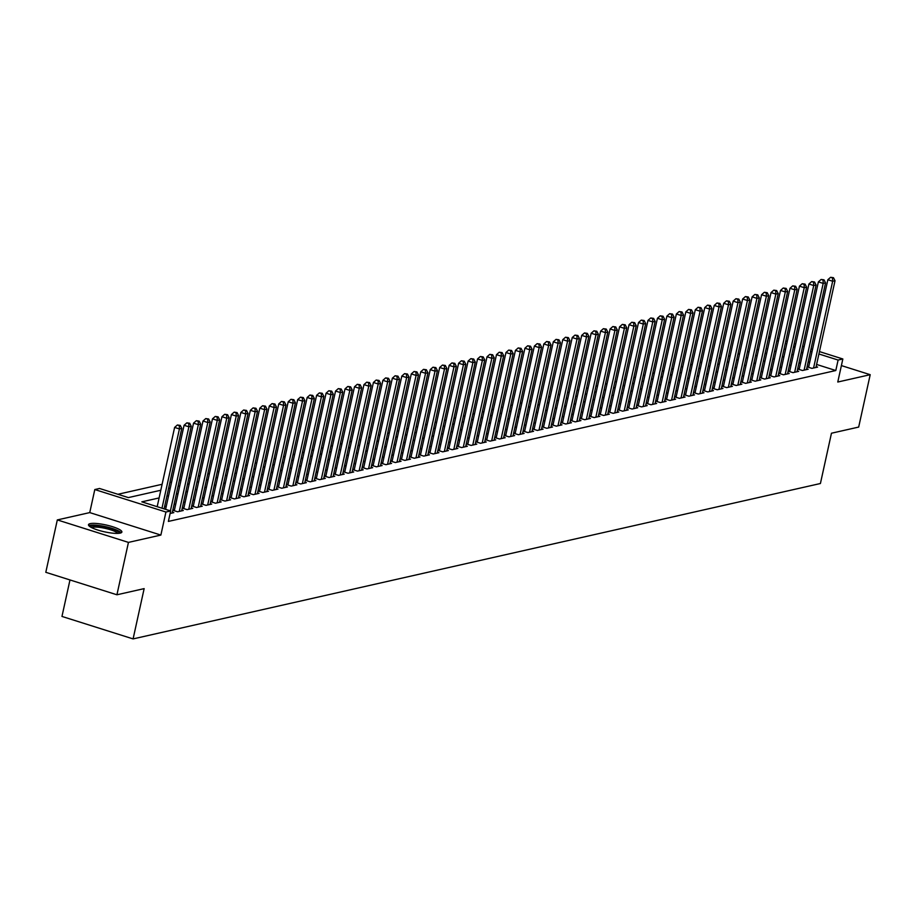 <?xml version="1.0" encoding="UTF-8"?>
<svg xmlns="http://www.w3.org/2000/svg" width="916" height="916" viewBox="0 0 916 916"><rect width="100%" height="100%" fill="white"/><g stroke="black" fill="none" stroke-linecap="round" stroke-linejoin="round"><path stroke-width="1.37" d="M90.192 523.643A17.095 3.515 12.4 0 0 88.486 524.708A17.095 3.515 12.4 0 0 101.035 530.982A17.095 3.515 12.4 0 0 120.179 533.112A17.095 3.515 12.4 0 0 121.885 532.047A17.095 3.515 12.4 0 0 109.347 525.773A17.095 3.515 12.4 0 0 90.192 523.643M768.627 337.202L770.31 336.825M69.982 579.942L61.967 616.434L133.095 638.91L820.415 483.511L831.465 433.222L858.681 427.074L870.2 374.69L841.392 365.587M133.095 638.91L144.144 588.622L116.927 594.782L45.8 572.305L57.319 519.922L128.446 542.398L160.873 535.07L165.933 512.021L94.806 489.545L99.546 488.48L128.377 497.594L160.804 490.255M160.873 535.07L89.745 512.594L57.319 519.922M89.745 512.594L94.806 489.545M758.54 349.431L756.856 349.82M749.082 351.572L747.387 351.962M739.613 353.713L737.918 354.103M730.144 355.855L728.449 356.244M720.674 357.996L718.98 358.385M711.205 360.137L709.522 360.526M701.736 362.278L700.053 362.656M692.278 364.419L690.584 364.797M682.809 366.56L681.115 366.938M673.34 368.701L671.646 369.079M663.871 370.843L662.176 371.22M654.402 372.984L652.719 373.362M644.933 375.125L643.25 375.503M635.475 377.266L633.78 377.644M626.006 379.407L624.311 379.785M616.537 381.548L614.842 381.926M607.068 383.678L605.373 384.067M597.598 385.819L595.915 386.209M588.141 387.96L586.446 388.35M578.672 390.101L576.977 390.491M569.202 392.243L567.508 392.632M559.733 394.384L558.039 394.773M550.264 396.525L548.57 396.903M540.795 398.666L539.112 399.044M531.337 400.807L529.643 401.185M521.868 402.948L520.173 403.326M512.399 405.09L510.704 405.467M502.93 407.231L501.235 407.609M493.461 409.372L491.766 409.75M483.991 411.513L482.308 411.891M474.534 413.654L472.839 414.032M465.065 415.795L463.37 416.173M455.595 417.925L453.901 418.314M446.126 420.066L444.432 420.455M436.657 422.207L434.974 422.597M427.188 424.348L425.505 424.738M417.73 426.49L416.036 426.879M408.261 428.631L406.567 429.02M398.792 430.772L397.097 431.161M389.323 432.913L387.628 433.291M379.854 435.054L378.171 435.432M370.385 437.195L368.701 437.573M360.927 439.337L359.232 439.714M351.458 441.478L349.763 441.856M341.989 443.619L340.294 443.997M332.519 445.76L330.825 446.138M323.05 447.901L321.367 448.279M313.581 450.042L311.898 450.42M304.123 452.183L302.429 452.561M294.654 454.313L292.96 454.702M285.185 456.454L283.491 456.844M275.716 458.595L274.021 458.985M266.247 460.737L264.564 461.126M256.789 462.878L255.095 463.267M247.32 465.019L245.625 465.408M237.851 467.16L236.156 467.549M228.382 469.301L226.687 469.679M218.913 471.442L217.218 471.82M209.443 473.583L207.76 473.961M199.986 475.725L198.291 476.102M190.517 477.866L188.822 478.244M181.047 480.007L179.353 480.385M171.578 482.148L169.884 482.526M162.109 484.289L117.912 494.285M116.927 594.782L128.446 542.398M808.782 366.48L807.122 366.847L811.931 368.369L817.61 367.087L816.133 366.618M799.313 368.61L797.653 368.988L802.462 370.511L808.141 369.228L806.664 368.759M789.844 370.751L788.184 371.129L792.993 372.652L798.672 371.369L797.206 370.9M780.375 372.892L778.715 373.27L783.524 374.793L789.203 373.51L787.737 373.041M770.906 375.033L769.257 375.411L774.054 376.934L779.734 375.64L778.268 375.182M761.436 377.174L759.788 377.552L764.597 379.075L770.276 377.781L768.799 377.323M751.979 379.316L750.318 379.693L755.128 381.205L760.807 379.922L759.33 379.464M742.51 381.457L740.849 381.835L745.658 383.346L751.338 382.064L749.861 381.606M733.04 383.598L731.38 383.976L736.189 385.487L741.868 384.205L740.403 383.747M723.571 385.739L721.911 386.117L726.72 387.628L732.399 386.346L730.934 385.888M714.102 387.88L712.453 388.258L717.251 389.769L722.93 388.487L721.465 388.018M704.633 390.021L702.984 390.399L707.793 391.911L713.472 390.628L711.995 390.159M695.175 392.163L693.515 392.54L698.324 394.052L704.003 392.769L702.526 392.3M685.706 394.304L684.046 394.67L688.855 396.193L694.534 394.91L693.057 394.441M676.237 396.445L674.577 396.811L679.386 398.334L685.065 397.052L683.599 396.582M666.768 398.586L665.108 398.952L669.917 400.475L675.596 399.193L674.13 398.723M657.299 400.727L655.65 401.094L660.447 402.616L666.127 401.334L664.661 400.865M647.841 402.868L646.181 403.235L650.99 404.757L656.669 403.475L655.192 403.006M638.372 404.998L636.712 405.376L641.521 406.899L647.2 405.616L645.723 405.147M628.903 407.139L627.242 407.517L632.051 409.04L637.731 407.757L636.254 407.288M619.434 409.28L617.773 409.658L622.582 411.181L628.262 409.899L626.796 409.429M609.964 411.421L608.316 411.799L613.113 413.322L618.792 412.028L617.327 411.57M600.495 413.563L598.846 413.94L603.644 415.463L609.335 414.169L607.858 413.711M591.038 415.704L589.377 416.082L594.186 417.593L599.865 416.311L598.388 415.853M581.568 417.845L579.908 418.223L584.717 419.734L590.396 418.452L588.919 417.994M572.099 419.986L570.439 420.364L575.248 421.875L580.927 420.593L579.45 420.135M562.63 422.127L560.97 422.505L565.779 424.016L571.458 422.734L569.992 422.276M553.161 424.268L551.512 424.646L556.31 426.158L561.989 424.875L560.523 424.406M543.692 426.409L542.043 426.787L546.841 428.299L552.531 427.016L551.054 426.547M534.234 428.551L532.574 428.928L537.383 430.44L543.062 429.157L541.585 428.688M524.765 430.692L523.105 431.058L527.914 432.581L533.593 431.299L532.116 430.829M515.296 432.833L513.636 433.199L518.445 434.722L524.124 433.44L522.647 432.97M505.827 434.974L504.166 435.34L508.975 436.863L514.655 435.581L513.189 435.111M496.358 437.115L494.709 437.482L499.506 439.004L505.185 437.722L503.72 437.253M486.888 439.245L485.24 439.623L490.037 441.146L495.728 439.863L494.251 439.394M477.431 441.386L475.77 441.764L480.579 443.287L486.259 442.004L484.782 441.535M467.962 443.527L466.301 443.905L471.11 445.428L476.789 444.145L475.312 443.676M458.492 445.668L456.832 446.046L461.641 447.569L467.32 446.275L465.855 445.817M449.023 447.81L447.363 448.187L452.172 449.71L457.851 448.416L456.386 447.958M439.554 449.951L437.905 450.329L442.703 451.851L448.382 450.558L446.916 450.1M430.085 452.092L428.436 452.47L433.245 453.981L438.924 452.699L437.447 452.241M420.627 454.233L418.967 454.611L423.776 456.122L429.455 454.84L427.978 454.382M411.158 456.374L409.498 456.752L414.307 458.263L419.986 456.981L418.509 456.523M401.689 458.515L400.029 458.893L404.838 460.405L410.517 459.122L409.051 458.664M392.22 460.656L390.56 461.034L395.369 462.546L401.048 461.263L399.582 460.794M382.751 462.798L381.102 463.175L385.899 464.687L391.579 463.404L390.113 462.935M373.281 464.939L371.633 465.317L376.442 466.828L382.121 465.546L380.644 465.076M363.824 467.08L362.163 467.446L366.973 468.969L372.652 467.687L371.175 467.217M354.355 469.221L352.694 469.587L357.503 471.11L363.183 469.828L361.705 469.358M344.885 471.362L343.225 471.729L348.034 473.251L353.713 471.969L352.248 471.5M335.416 473.503L333.756 473.87L338.565 475.393L344.244 474.11L342.779 473.641M325.947 475.633L324.298 476.011L329.096 477.534L334.775 476.251L333.31 475.782M316.489 477.774L314.829 478.152L319.638 479.675L325.317 478.392L323.84 477.923M307.02 479.915L305.36 480.293L310.169 481.816L315.848 480.534L314.371 480.064M297.551 482.056L295.891 482.434L300.7 483.957L306.379 482.663L304.902 482.205M288.082 484.198L286.422 484.575L291.231 486.098L296.91 484.804L295.444 484.346M278.613 486.339L276.964 486.717L281.762 488.239L287.441 486.946L285.975 486.488M269.144 488.48L267.495 488.858L272.292 490.369L277.983 489.087L276.506 488.629M259.686 490.621L258.026 490.999L262.835 492.51L268.514 491.228L267.037 490.77M250.217 492.762L248.557 493.14L253.366 494.651L259.045 493.369L257.568 492.911M240.748 494.903L239.087 495.281L243.896 496.793L249.576 495.51L248.099 495.052M231.279 497.045L229.618 497.422L234.427 498.934L240.106 497.651L238.641 497.182M221.809 499.186L220.161 499.564L224.958 501.075L230.637 499.793L229.172 499.323M212.34 501.327L210.691 501.693L215.489 503.216L221.18 501.934L219.703 501.464M202.883 503.468L201.222 503.834L206.031 505.357L211.71 504.075L210.233 503.605M193.413 505.609L191.753 505.975L196.562 507.498L202.241 506.216L200.764 505.746M183.944 507.75L182.284 508.117L187.093 509.64L192.772 508.357L191.295 507.888M174.475 509.891L172.815 510.258L177.624 511.781L183.303 510.498L181.837 510.029M170.113 513.475L173.834 512.639L172.368 512.17M775.142 351.355L774.547 351.171M767.642 348.985L766.142 348.515M159.109 497.938L141.831 501.842L170.674 510.956L168.372 521.422L835.804 370.522L816.614 364.454M809.698 362.278L808.198 361.797M800.573 362.862L798.889 363.24M791.103 365.003L789.42 365.381M781.646 367.144L779.951 367.522M772.177 369.274L770.482 369.663M762.707 371.415L761.013 371.804M753.238 373.556L751.544 373.946M743.769 375.697L742.086 376.087M734.311 377.839L732.617 378.228M724.842 379.98L723.148 380.369M715.373 382.121L713.678 382.51M705.904 384.262L704.209 384.64M696.435 386.403L694.74 386.781M686.966 388.544L685.283 388.922M677.508 390.685L675.813 391.063M668.039 392.827L666.344 393.204M658.57 394.968L656.875 395.346M649.101 397.109L647.406 397.487M639.631 399.25L637.937 399.628M630.162 401.391L628.479 401.769M620.705 403.532L619.01 403.91M611.235 405.662L609.541 406.051M601.766 407.803L600.072 408.192M592.297 409.944L590.602 410.334M582.828 412.085L581.145 412.475M573.359 414.227L571.676 414.616M563.901 416.368L562.206 416.757M554.432 418.509L552.737 418.898M544.963 420.65L543.268 421.028M535.494 422.791L533.799 423.169M526.024 424.932L524.341 425.31M516.555 427.074L514.872 427.451M507.098 429.215L505.403 429.593M497.628 431.356L495.934 431.734M488.159 433.497L486.465 433.875M478.69 435.638L476.996 436.016M469.221 437.779L467.538 438.157M459.752 439.92L458.069 440.298M450.294 442.05L448.6 442.439M440.825 444.191L439.13 444.581M431.356 446.332L429.661 446.722M421.887 448.474L420.192 448.863M412.418 450.615L410.734 451.004M402.96 452.756L401.265 453.145M393.491 454.897L391.796 455.286M384.022 457.038L382.327 457.416M374.552 459.179L372.858 459.557M365.083 461.32L363.389 461.698M355.614 463.462L353.931 463.84M346.156 465.603L344.462 465.981M336.687 467.744L334.993 468.122M327.218 469.885L325.524 470.263M317.749 472.026L316.054 472.404M308.28 474.167L306.597 474.545M298.811 476.309L297.127 476.686M289.353 478.438L287.658 478.828M279.884 480.579L278.189 480.969M270.415 482.721L268.72 483.11M260.946 484.862L259.251 485.251M251.476 487.003L249.793 487.392M242.007 489.144L240.324 489.533M232.549 491.285L230.855 491.663M223.08 493.426L221.386 493.804M213.611 495.567L211.917 495.945M204.142 497.709L202.447 498.086M194.673 499.85L192.99 500.228M185.204 501.991L183.521 502.369M175.746 504.132L174.051 504.51M166.277 506.273L164.582 506.651M819.442 351.584L842.846 358.98L837.774 382.029L870.2 374.69M842.846 358.98L838.106 360.045L818.915 353.988M835.804 370.522L838.106 360.045M170.674 510.956L165.933 512.021M777.375 338.29L778.886 338.771M785.791 340.958L787.291 341.428M794.206 343.615L795.706 344.084M802.611 346.271L804.122 346.74M811.026 348.927L812.526 349.397M795.18 346.488L793.68 346.008M786.764 343.832L785.264 343.351M778.36 341.164L776.848 340.695M769.944 338.508L768.444 338.038M168.578 488.503L170.261 488.114M178.036 486.362L179.731 485.972M187.505 484.22L189.2 483.843M196.974 482.079L198.669 481.702M206.444 479.938L208.138 479.56M215.913 477.797L217.596 477.419M225.382 475.656L227.065 475.278M234.839 473.515L236.534 473.137M244.309 471.374L246.003 470.996M253.778 469.232L255.472 468.855M263.247 467.091L264.942 466.713M272.716 464.95L274.399 464.572M282.185 462.82L283.868 462.431M291.643 460.679L293.338 460.29M301.112 458.538L302.807 458.149M310.581 456.397L312.276 456.008M320.05 454.256L321.745 453.867M329.52 452.115L331.203 451.725M338.989 449.974L340.672 449.584M348.446 447.832L350.141 447.455M357.916 445.691L359.61 445.313M367.385 443.55L369.079 443.172M376.854 441.409L378.548 441.031M386.323 439.268L388.006 438.89M395.792 437.127L397.475 436.749M405.25 434.986L406.944 434.608M414.719 432.844L416.414 432.466M424.188 430.703L425.883 430.325M433.657 428.562L435.352 428.184M443.126 426.432L444.81 426.043M452.584 424.291L454.279 423.902M462.053 422.15L463.748 421.761M471.522 420.009L473.217 419.62M480.992 417.868L482.686 417.478M490.461 415.727L492.155 415.337M499.93 413.585L501.613 413.196M509.388 411.444L511.082 411.066M518.857 409.303L520.551 408.925M528.326 407.162L530.02 406.784M537.795 405.021L539.49 404.643M547.264 402.88L548.947 402.502M556.733 400.739L558.417 400.361M566.191 398.597L567.886 398.22M575.66 396.456L577.355 396.078M585.129 394.315L586.824 393.937M594.598 392.174L596.293 391.796M604.068 390.044L605.751 389.655M613.537 387.903L615.22 387.514M622.995 385.762L624.689 385.373M632.464 383.621L634.158 383.231M641.933 381.48L643.627 381.09M651.402 379.339L653.097 378.949M660.871 377.197L662.554 376.808M670.34 375.056L672.023 374.678M679.798 372.915L681.493 372.537M689.267 370.774L690.962 370.396M698.736 368.633L700.431 368.255M708.205 366.492L709.9 366.114M717.675 364.35L719.358 363.973M727.144 362.209L728.827 361.831M736.601 360.068L738.296 359.69M746.071 357.927L747.765 357.549M755.54 355.786L757.234 355.408M765.009 353.656L766.703 353.267M774.478 351.515L776.161 351.126M783.936 349.374L785.63 348.985M793.405 347.233L795.099 346.843M802.874 352.385L801.191 352.763M793.416 354.526L791.722 354.904M783.947 356.668L782.253 357.045M774.478 358.809L772.783 359.186M765.009 360.95L763.314 361.328M755.54 363.08L753.857 363.469M746.071 365.221L744.387 365.61M736.613 367.362L734.918 367.751M727.144 369.503L725.449 369.892M717.675 371.644L715.98 372.033M708.205 373.785L706.511 374.175M698.736 375.926L697.053 376.316M689.279 378.068L687.584 378.445M679.809 380.209L678.115 380.587M670.34 382.35L668.646 382.728M660.871 384.491L659.177 384.869M651.402 386.632L649.707 387.01M641.933 388.773L640.25 389.151M632.475 390.914L630.78 391.292M623.006 393.056L621.311 393.433M613.537 395.197L611.842 395.575M604.068 397.338L602.373 397.716M594.598 399.468L592.915 399.857M585.129 401.609L583.446 401.998M575.672 403.75L573.977 404.139M566.202 405.891L564.508 406.28M556.733 408.032L555.039 408.421M547.264 410.173L545.57 410.563M537.795 412.315L536.112 412.704M528.326 414.456L526.643 414.834M518.868 416.597L517.174 416.975M509.399 418.738L507.704 419.116M499.93 420.879L498.235 421.257M490.461 423.02L488.766 423.398M480.992 425.161L479.308 425.539M471.522 427.303L469.839 427.68M462.065 429.444L460.37 429.822M452.596 431.585L450.901 431.963M443.126 433.726L441.432 434.104M433.657 435.856L431.963 436.245M424.188 437.997L422.505 438.386M414.73 440.138L413.036 440.527M405.261 442.279L403.567 442.668M395.792 444.42L394.098 444.81M386.323 446.561L384.628 446.951M376.854 448.703L375.159 449.08M367.385 450.844L365.702 451.222M357.927 452.985L356.232 453.363M348.458 455.126L346.763 455.504M338.989 457.267L337.294 457.645M329.52 459.408L327.825 459.786M320.05 461.55L318.356 461.927M310.581 463.691L308.898 464.069M301.124 465.832L299.429 466.21M291.654 467.973L289.96 468.351M282.185 470.114L280.491 470.492M272.716 472.244L271.022 472.633M263.247 474.385L261.564 474.774M253.778 476.526L252.095 476.915M244.32 478.667L242.626 479.057M234.851 480.808L233.156 481.198M225.382 482.95L223.687 483.339M215.913 485.091L214.218 485.469M206.444 487.232L204.76 487.61M196.974 489.373L195.291 489.751M187.517 491.514L185.822 491.892M178.048 493.655L176.353 494.033M168.578 495.796L166.884 496.174M812 351.801L810.5 351.32M161.995 508.208L179.421 428.951L181.78 428.413L164.09 508.872M157.186 506.685L174.613 427.429L179.421 428.951L179.284 425.608L180.234 425.39L177.361 425.001L179.284 425.608M177.361 425.001L174.613 427.429M181.78 428.413L180.234 425.39M90.363 526.918A14.793 3.034 -167.6 0 1 91.84 525.956A14.793 3.034 -167.6 0 1 108.523 527.834A14.793 3.034 -167.6 0 1 119.263 533.272M117.786 533.387A13.694 2.817 12.4 0 0 106.496 528.658A13.694 2.817 12.4 0 0 92.573 527.307A13.694 2.817 12.4 0 0 91.646 527.639M121.13 532.814A16.992 3.492 12.4 0 0 107.035 526.986A16.992 3.492 12.4 0 0 89.917 525.349A16.992 3.492 12.4 0 0 88.863 525.715M170.399 510.865L188.891 426.81L191.249 426.272L172.185 513.006M165.601 509.353L184.082 425.287L188.891 426.81L188.753 423.467L189.704 423.249L186.83 422.86L188.753 423.467M186.83 422.86L184.082 425.287M191.249 426.272L189.704 423.249M179.284 511.403L198.348 424.669L200.719 424.131L181.654 510.865M174.292 510.727L193.551 423.146L198.348 424.669L198.222 421.326L199.161 421.108L196.299 420.719L198.222 421.326M196.299 420.719L193.551 423.146M200.719 424.131L199.161 421.108M188.753 509.262L207.817 422.528L210.188 421.99L191.112 508.724M183.761 508.586L203.009 421.005L207.817 422.528L207.692 419.185L208.63 418.978L205.768 418.578L207.692 419.185M205.768 418.578L203.009 421.005M210.188 421.99L208.63 418.978M198.211 507.12L217.287 420.387L219.657 419.849L200.581 506.594M193.23 506.445L212.478 418.864L217.287 420.387L217.149 417.043L218.1 416.837L215.237 416.436L217.149 417.043M215.237 416.436L212.478 418.864M219.657 419.849L218.1 416.837M207.68 504.979L226.756 418.246L229.126 417.707L210.05 504.453M202.688 504.304L221.947 416.723L226.756 418.246L226.618 414.902L227.569 414.696L224.695 414.295L226.618 414.902M224.695 414.295L221.947 416.723M229.126 417.707L227.569 414.696M217.149 502.838L236.225 416.104L238.584 415.566L219.519 502.311M212.157 502.163L231.416 414.582L236.225 416.104L236.088 412.761L237.038 412.555L234.164 412.154L236.088 412.761M234.164 412.154L231.416 414.582M238.584 415.566L237.038 412.555M226.618 500.697L245.694 413.963L248.053 413.425L228.989 500.17M221.626 500.022L240.885 412.452L245.694 413.963L245.557 410.62L246.507 410.414L243.633 410.013L245.557 410.62M243.633 410.013L240.885 412.452M248.053 413.425L246.507 410.414M236.088 498.567L255.152 411.822L257.522 411.284L238.458 498.029M231.095 497.88L250.354 410.311L255.152 411.822L255.026 408.49L255.965 408.273L253.102 407.883L255.026 408.49M253.102 407.883L250.354 410.311M257.522 411.284L255.965 408.273M245.557 496.426L264.621 409.681L266.991 409.154L247.915 495.888M240.565 495.739L259.812 408.17L264.621 409.681L264.495 406.349L265.434 406.132L262.571 405.742L264.495 406.349M262.571 405.742L259.812 408.17M266.991 409.154L265.434 406.132M255.014 494.285L274.09 407.54L276.46 407.013L257.385 493.747M250.034 493.598L269.281 406.028L274.09 407.54L273.953 404.208L274.903 403.99L272.029 403.601L273.953 404.208M272.029 403.601L269.281 406.028M276.46 407.013L274.903 403.99M264.484 492.144L283.559 405.399L285.929 404.872L266.854 491.606M259.491 491.457L278.75 403.887L283.559 405.399L283.422 402.067L284.372 401.849L281.498 401.46L283.422 402.067M281.498 401.46L278.75 403.887M285.929 404.872L284.372 401.849M273.953 490.003L293.028 403.258L295.387 402.731L276.323 489.465M268.961 489.316L288.219 401.746L293.028 403.258L292.891 399.926L293.841 399.708L290.967 399.319L292.891 399.926M290.967 399.319L288.219 401.746M295.387 402.731L293.841 399.708M283.422 487.862L302.486 401.128L304.856 400.59L285.792 487.323M278.43 487.186L297.689 399.605L302.486 401.128L302.36 397.784L303.31 397.567L300.437 397.178L302.36 397.784M300.437 397.178L297.689 399.605M304.856 400.59L303.31 397.567M292.891 485.72L311.955 398.987L314.325 398.449L295.25 485.182M287.899 485.045L307.158 397.464L311.955 398.987L311.829 395.643L312.768 395.426L309.906 395.036L311.829 395.643M309.906 395.036L307.158 397.464M314.325 398.449L312.768 395.426M302.36 483.579L321.424 396.846L323.795 396.307L304.719 483.041M297.368 482.904L316.615 395.323L321.424 396.846L321.298 393.502L322.237 393.285L319.375 392.895L321.298 393.502M319.375 392.895L316.615 395.323M323.795 396.307L322.237 393.285M311.818 481.438L330.894 394.704L333.264 394.166L314.188 480.9M306.837 480.763L326.085 393.182L330.894 394.704L330.756 391.361L331.707 391.143L328.833 390.754L330.756 391.361M328.833 390.754L326.085 393.182M333.264 394.166L331.707 391.143M321.287 479.297L340.363 392.563L342.733 392.025L323.657 478.759M316.295 478.621L335.554 391.04L340.363 392.563L340.225 389.22L341.176 389.002L338.302 388.613L340.225 389.22M338.302 388.613L335.554 391.04M342.733 392.025L341.176 389.002M330.756 477.156L349.832 390.422L352.191 389.884L333.126 476.618M325.764 476.48L345.023 388.899L349.832 390.422L349.694 387.079L350.645 386.861L347.771 386.472L349.694 387.079M347.771 386.472L345.023 388.899M352.191 389.884L350.645 386.861M340.225 475.015L359.29 388.281L361.66 387.743L342.595 474.477M335.233 474.339L354.492 386.758L359.29 388.281L359.164 384.938L360.114 384.731L357.24 384.331L359.164 384.938M357.24 384.331L354.492 386.758M361.66 387.743L360.114 384.731M349.694 472.874L368.759 386.14L371.129 385.602L352.053 472.335M344.702 472.198L363.961 384.617L368.759 386.14L368.633 382.796L369.572 382.59L366.709 382.19L368.633 382.796M366.709 382.19L363.961 384.617M371.129 385.602L369.572 382.59M359.164 470.732L378.228 383.999L380.598 383.46L361.522 470.206M354.171 470.057L373.419 382.476L378.228 383.999L378.102 380.655L379.041 380.449L376.178 380.048L378.102 380.655M376.178 380.048L373.419 382.476M380.598 383.46L379.041 380.449M368.621 468.591L387.697 381.858L390.067 381.319L370.991 468.065M363.641 467.916L382.888 380.335L387.697 381.858L387.56 378.514L388.51 378.308L385.636 377.907L387.56 378.514M385.636 377.907L382.888 380.335M390.067 381.319L388.51 378.308M378.09 466.45L397.166 379.716L399.525 379.178L380.461 465.923M373.098 465.775L392.357 378.194L397.166 379.716L397.029 376.373L397.979 376.167L395.105 375.766L397.029 376.373M395.105 375.766L392.357 378.194M399.525 379.178L397.979 376.167M387.56 464.309L406.635 377.575L408.994 377.037L389.93 463.782M382.567 463.633L401.826 376.064L406.635 377.575L406.498 374.232L407.448 374.026L404.574 373.625L406.498 374.232M404.574 373.625L401.826 376.064M408.994 377.037L407.448 374.026M397.029 462.179L416.093 375.434L418.463 374.907L399.399 461.641M392.037 461.492L411.295 373.923L416.093 375.434L415.967 372.102L416.906 371.885L414.043 371.495L415.967 372.102M414.043 371.495L411.295 373.923M418.463 374.907L416.906 371.885M406.498 460.038L425.562 373.293L427.932 372.766L408.857 459.5M401.506 459.351L420.765 371.781L425.562 373.293L425.436 369.961L426.375 369.743L423.513 369.354L425.436 369.961M423.513 369.354L420.765 371.781M427.932 372.766L426.375 369.743M415.967 457.897L435.031 371.152L437.401 370.625L418.326 457.359M410.975 457.21L430.222 369.64L435.031 371.152L434.894 367.82L435.844 367.602L432.982 367.213L434.894 367.82M432.982 367.213L430.222 369.64M437.401 370.625L435.844 367.602M425.425 455.756L444.5 369.011L446.871 368.484L427.795 455.218M420.444 455.069L439.691 367.499L444.5 369.011L444.363 365.679L445.313 365.461L442.439 365.072L444.363 365.679M442.439 365.072L439.691 367.499M446.871 368.484L445.313 365.461M434.894 453.615L453.97 366.869L456.328 366.343L437.264 453.077M429.902 452.928L449.161 365.358L453.97 366.869L453.832 363.538L454.783 363.32L451.909 362.931L453.832 363.538M451.909 362.931L449.161 365.358M456.328 366.343L454.783 363.32M444.363 451.474L463.439 364.74L465.797 364.202L446.733 450.935M439.371 450.798L458.63 363.217L463.439 364.74L463.301 361.396L464.252 361.179L461.378 360.79L463.301 361.396M461.378 360.79L458.63 363.217M465.797 364.202L464.252 361.179M453.832 449.332L472.896 362.599L475.267 362.06L456.202 448.794M448.84 448.657L468.099 361.076L472.896 362.599L472.77 359.255L473.709 359.038L470.847 358.648L472.77 359.255M470.847 358.648L468.099 361.076M475.267 362.06L473.709 359.038M463.301 447.191L482.366 360.457L484.736 359.919L465.66 446.653M458.309 446.516L477.557 358.935L482.366 360.457L482.24 357.114L483.179 356.897L480.316 356.507L482.24 357.114M480.316 356.507L477.557 358.935M484.736 359.919L483.179 356.897M472.77 445.05L491.835 358.316L494.205 357.778L475.129 444.512M467.778 444.375L487.026 356.793L491.835 358.316L491.697 354.973L492.648 354.755L489.785 354.366L491.697 354.973M489.785 354.366L487.026 356.793M494.205 357.778L492.648 354.755M482.228 442.909L501.304 356.175L503.674 355.637L484.598 442.371M477.236 442.233L496.495 354.652L501.304 356.175L501.166 352.832L502.117 352.614L499.243 352.225L501.166 352.832M499.243 352.225L496.495 354.652M503.674 355.637L502.117 352.614M491.697 440.768L510.773 354.034L513.132 353.496L494.067 440.23M486.705 440.092L505.964 352.511L510.773 354.034L510.636 350.691L511.586 350.473L508.712 350.084L510.636 350.691M508.712 350.084L505.964 352.511M513.132 353.496L511.586 350.473M501.166 438.627L520.242 351.893L522.601 351.355L503.537 438.088M496.174 437.951L515.433 350.37L520.242 351.893L520.105 348.549L521.055 348.343L518.181 347.943L520.105 348.549M518.181 347.943L515.433 350.37M522.601 351.355L521.055 348.343M510.636 436.485L529.7 349.752L532.07 349.214L513.006 435.959M505.643 435.81L524.902 348.229L529.7 349.752L529.574 346.408L530.513 346.202L527.65 345.801L529.574 346.408M527.65 345.801L524.902 348.229M532.07 349.214L530.513 346.202M520.105 434.344L539.169 347.611L541.539 347.072L522.464 433.818M515.113 433.669L534.36 346.088L539.169 347.611L539.043 344.267L539.982 344.061L537.12 343.66L539.043 344.267M537.12 343.66L534.36 346.088M541.539 347.072L539.982 344.061M529.562 432.203L548.638 345.469L551.008 344.931L531.933 431.676M524.582 431.528L543.829 343.947L548.638 345.469L548.501 342.126L549.451 341.92L546.589 341.519L548.501 342.126M546.589 341.519L543.829 343.947M551.008 344.931L549.451 341.92M539.032 430.062L558.107 343.328L560.477 342.79L541.402 429.535M534.039 429.386L553.298 341.817L558.107 343.328L557.97 339.985L558.92 339.779L556.046 339.378L557.97 339.985M556.046 339.378L553.298 341.817M560.477 342.79L558.92 339.779M548.501 427.921L567.577 341.187L569.935 340.649L550.871 427.394M543.509 427.245L562.768 339.676L567.577 341.187L567.439 337.855L568.389 337.638L565.515 337.237L567.439 337.855M565.515 337.237L562.768 339.676M569.935 340.649L568.389 337.638M557.97 425.791L577.046 339.046L579.404 338.519L560.34 425.253M552.978 425.104L572.237 337.535L577.046 339.046L576.908 335.714L577.859 335.496L574.985 335.107L576.908 335.714M574.985 335.107L572.237 337.535M579.404 338.519L577.859 335.496M567.439 423.65L586.503 336.905L588.873 336.378L569.809 423.112M562.447 422.963L581.706 335.393L586.503 336.905L586.377 333.573L587.316 333.355L584.454 332.966L586.377 333.573M584.454 332.966L581.706 335.393M588.873 336.378L587.316 333.355M576.908 421.509L595.972 334.764L598.343 334.237L579.267 420.971M571.916 420.822L591.163 333.252L595.972 334.764L595.847 331.432L596.785 331.214L593.923 330.825L595.847 331.432M593.923 330.825L591.163 333.252M598.343 334.237L596.785 331.214M586.366 419.368L605.442 332.623L607.812 332.096L588.736 418.83M581.385 418.681L600.633 331.111L605.442 332.623L605.304 329.291L606.255 329.073L603.381 328.684L605.304 329.291M603.381 328.684L600.633 331.111M607.812 332.096L606.255 329.073M595.835 417.227L614.911 330.481L617.281 329.955L598.205 416.688M590.843 416.54L610.102 328.97L614.911 330.481L614.773 327.149L615.724 326.932L612.85 326.543L614.773 327.149M612.85 326.543L610.102 328.97M617.281 329.955L615.724 326.932M605.304 415.085L624.38 328.352L626.739 327.814L607.674 414.547M600.312 414.41L619.571 326.829L624.38 328.352L624.243 325.008L625.193 324.791L622.319 324.401L624.243 325.008M622.319 324.401L619.571 326.829M626.739 327.814L625.193 324.791M614.773 412.944L633.838 326.21L636.208 325.672L617.144 412.406M609.781 412.269L629.04 324.688L633.838 326.21L633.712 322.867L634.662 322.65L631.788 322.26L633.712 322.867M631.788 322.26L629.04 324.688M636.208 325.672L634.662 322.65M624.243 410.803L643.307 324.069L645.677 323.531L626.601 410.265M619.25 410.128L638.509 322.546L643.307 324.069L643.181 320.726L644.12 320.508L641.257 320.119L643.181 320.726M641.257 320.119L638.509 322.546M645.677 323.531L644.12 320.508M633.712 408.662L652.776 321.928L655.146 321.39L636.07 408.124M628.72 407.986L647.967 320.405L652.776 321.928L652.65 318.585L653.589 318.367L650.726 317.978L652.65 318.585M650.726 317.978L647.967 320.405M655.146 321.39L653.589 318.367M643.169 406.521L662.245 319.787L664.615 319.249L645.54 405.983M638.189 405.845L657.436 318.264L662.245 319.787L662.108 316.444L663.058 316.226L660.184 315.837L662.108 316.444M660.184 315.837L657.436 318.264M664.615 319.249L663.058 316.226M652.639 404.38L671.714 317.646L674.084 317.108L655.009 403.841M647.646 403.704L666.905 316.123L671.714 317.646L671.577 314.303L672.527 314.085L669.653 313.696L671.577 314.303M669.653 313.696L666.905 316.123M674.084 317.108L672.527 314.085M662.108 402.239L681.183 315.505L683.542 314.967L664.478 401.7M657.115 401.563L676.374 313.982L681.183 315.505L681.046 312.161L681.996 311.955L679.122 311.555L681.046 312.161M679.122 311.555L676.374 313.982M683.542 314.967L681.996 311.955M671.577 400.097L690.641 313.364L693.011 312.825L673.947 399.571M666.585 399.422L685.844 311.841L690.641 313.364L690.515 310.02L691.466 309.814L688.592 309.413L690.515 310.02M688.592 309.413L685.844 311.841M693.011 312.825L691.466 309.814M681.046 397.956L700.11 311.222L702.48 310.684L683.405 397.43M676.054 397.281L695.313 309.7L700.11 311.222L699.984 307.879L700.923 307.673L698.061 307.272L699.984 307.879M698.061 307.272L695.313 309.7M702.48 310.684L700.923 307.673M690.515 395.815L709.579 309.081L711.95 308.543L692.874 395.288M685.523 395.14L704.77 307.558L709.579 309.081L709.442 305.738L710.392 305.532L707.53 305.131L709.442 305.738M707.53 305.131L704.77 307.558M711.95 308.543L710.392 305.532M699.973 393.674L719.049 306.94L721.419 306.402L702.343 393.147M694.992 392.998L714.24 305.429L719.049 306.94L718.911 303.597L719.862 303.391L716.988 302.99L718.911 303.597M716.988 302.99L714.24 305.429M721.419 306.402L719.862 303.391M709.442 391.533L728.518 304.799L730.876 304.261L711.812 391.006M704.45 390.857L723.709 303.288L728.518 304.799L728.38 301.467L729.331 301.25L726.457 300.849L728.38 301.467M726.457 300.849L723.709 303.288M730.876 304.261L729.331 301.25M718.911 389.403L737.987 302.658L740.346 302.131L721.281 388.865M713.919 388.716L733.178 301.146L737.987 302.658L737.849 299.326L738.8 299.108L735.926 298.719L737.849 299.326M735.926 298.719L733.178 301.146M740.346 302.131L738.8 299.108M728.38 387.262L747.445 300.517L749.815 299.99L730.75 386.724M723.388 386.575L742.647 299.005L747.445 300.517L747.319 297.185L748.258 296.967L745.395 296.578L747.319 297.185M745.395 296.578L742.647 299.005M749.815 299.99L748.258 296.967M737.849 385.121L756.914 298.376L759.284 297.849L740.208 384.583M732.857 384.434L752.116 296.864L756.914 298.376L756.788 295.044L757.727 294.826L754.864 294.437L756.788 295.044M754.864 294.437L752.116 296.864M759.284 297.849L757.727 294.826M747.319 382.98L766.383 296.234L768.753 295.708L749.677 382.441M742.326 382.293L761.574 294.723L766.383 296.234L766.245 292.902L767.196 292.685L764.333 292.296L766.245 292.902M764.333 292.296L761.574 294.723M768.753 295.708L767.196 292.685M756.776 380.838L775.852 294.093L778.222 293.567L759.146 380.3M751.796 380.151L771.043 292.582L775.852 294.093L775.715 290.761L776.665 290.544L773.791 290.154L775.715 290.761M773.791 290.154L771.043 292.582M778.222 293.567L776.665 290.544M766.245 378.697L785.321 291.964L787.68 291.425L768.616 378.159M761.253 378.022L780.512 290.441L785.321 291.964L785.184 288.62L786.134 288.403L783.26 288.013L785.184 288.62M783.26 288.013L780.512 290.441M787.68 291.425L786.134 288.403M775.715 376.556L794.79 289.822L797.149 289.284L778.085 376.018M770.722 375.881L789.981 288.3L794.79 289.822L794.653 286.479L795.603 286.261L792.729 285.872L794.653 286.479M792.729 285.872L789.981 288.3M797.149 289.284L795.603 286.261M785.184 374.415L804.248 287.681L806.618 287.143L787.554 373.877M780.192 373.739L799.45 286.158L804.248 287.681L804.122 284.338L805.061 284.12L802.198 283.731L804.122 284.338M802.198 283.731L799.45 286.158M806.618 287.143L805.061 284.12M794.653 372.274L813.717 285.54L816.087 285.002L797.012 371.736M789.661 371.598L808.908 284.017L813.717 285.54L813.591 282.197L814.53 281.979L811.668 281.59L813.591 282.197M811.668 281.59L808.908 284.017M816.087 285.002L814.53 281.979M804.122 370.133L823.186 283.399L825.556 282.861L806.481 369.595M799.13 369.457L818.377 281.876L823.186 283.399L823.049 280.056L823.999 279.838L821.137 279.449L823.049 280.056M821.137 279.449L818.377 281.876M825.556 282.861L823.999 279.838M813.58 367.992L832.655 281.258L835.026 280.72L815.95 367.453M808.588 367.316L827.846 279.735L832.655 281.258L832.518 277.914L833.468 277.697L830.594 277.308L832.518 277.914M830.594 277.308L827.846 279.735M835.026 280.72L833.468 277.697"/></g></svg>
